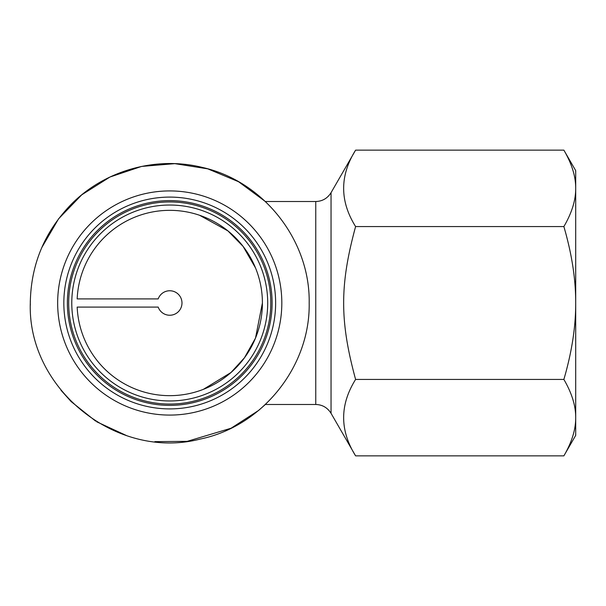 <?xml version="1.0" encoding="UTF-8"?>
<svg xmlns="http://www.w3.org/2000/svg" width="606" height="606" viewBox="0 0 606 606"><rect width="100%" height="100%" fill="white"/><g stroke="black" fill="none" stroke-linecap="round" stroke-linejoin="round"><path stroke-width="0.91" d="M169.741 395.665A92.665 92.665 0 0 1 77.167 307.083L158.196 307.083L77.167 307.083A92.665 92.665 0 0 0 169.741 395.665A92.665 92.665 0 0 0 262.406 303A92.665 92.665 0 0 0 169.741 210.335A92.665 92.665 0 0 0 77.167 298.917L158.196 298.917L77.167 298.917A92.665 92.665 0 0 1 169.741 210.335M199.563 215.266L227.917 230.909L243.089 246.392L255.497 267.897M262.406 303L255.497 338.095L244.43 357.82L230.969 372.523L203.321 389.37M275.639 303A105.906 105.906 0 0 0 169.741 197.094A105.906 105.906 0 0 0 63.835 303A105.906 105.906 0 0 0 169.741 408.906A105.906 105.906 0 0 0 275.639 303M272.109 303A102.376 102.376 0 0 0 169.741 200.624A102.376 102.376 0 0 0 67.364 303A102.376 102.376 0 0 0 169.741 405.376A102.376 102.376 0 0 0 272.109 303M267.7 303A97.96 97.96 0 0 0 169.741 205.04A97.96 97.96 0 0 0 71.781 303A97.96 97.96 0 0 0 169.741 400.96A97.96 97.96 0 0 0 267.7 303A97.96 97.96 0 0 0 169.741 205.04A97.96 97.96 0 0 0 71.781 303M575.7 425.306L575.7 170.619L563.875 150.144C571.844 163.817 575.783 176.551 575.7 188.36C575.783 200.162 571.844 212.895 563.875 226.568C571.844 253.914 575.783 279.389 575.7 303C575.783 326.611 571.844 352.086 563.875 379.432L355.601 379.432C339.671 320.975 339.671 285.025 355.601 226.568C339.671 201.094 339.671 175.619 355.601 150.144L563.875 150.144M331.043 413.315C327.437 407.611 322.347 404.672 315.756 404.49L315.756 201.51C322.347 201.328 327.437 198.389 331.043 192.685L331.043 413.315L355.601 455.856C339.671 430.381 339.671 404.906 355.601 379.432M331.043 192.685L355.601 150.144M575.7 180.694L575.7 188.36M563.875 455.856L575.7 435.381L575.7 417.64C575.783 429.449 571.844 442.183 563.875 455.856L355.601 455.856M355.601 226.568L563.875 226.568M563.875 379.432C571.844 393.105 575.783 405.838 575.7 417.64M158.196 307.083A12.249 12.249 0 0 0 177.02 312.847A12.249 12.249 0 0 0 177.02 293.152A12.249 12.249 0 0 0 158.196 298.917M57.661 303A112.08 112.08 0 0 0 169.741 415.08A112.08 112.08 0 0 0 281.82 303A112.08 112.08 0 0 0 169.741 190.92A112.08 112.08 0 0 0 57.661 303M68.683 303A101.058 101.058 0 0 0 169.741 404.058A101.058 101.058 0 0 0 270.799 303A101.058 101.058 0 0 0 169.741 201.942A101.058 101.058 0 0 0 68.683 303M315.756 201.51L265.36 201.51L238.529 181.709L207.76 168.847L174.823 163.65L141.592 166.43L109.966 177.02L81.765 194.814L58.593 218.796L41.784 247.596M30.315 305.235L30.3 303C30.861 264.731 44.473 231.863 71.144 204.404C104.543 170.43 156.06 155.901 202.29 167.415C263.557 181.005 310.264 240.256 309.181 303C310.31 366.516 262.39 426.329 200.154 439.077C116.852 460.734 27.338 389.029 30.3 303L30.315 300.765M315.756 404.49L265.36 404.49L258.618 410.436L231.083 428.222L187.216 441.342L154.841 441.638M126.502 435.562L96.74 421.806M95.657 421.132L71.144 401.596L60.994 390.279"/></g></svg>
